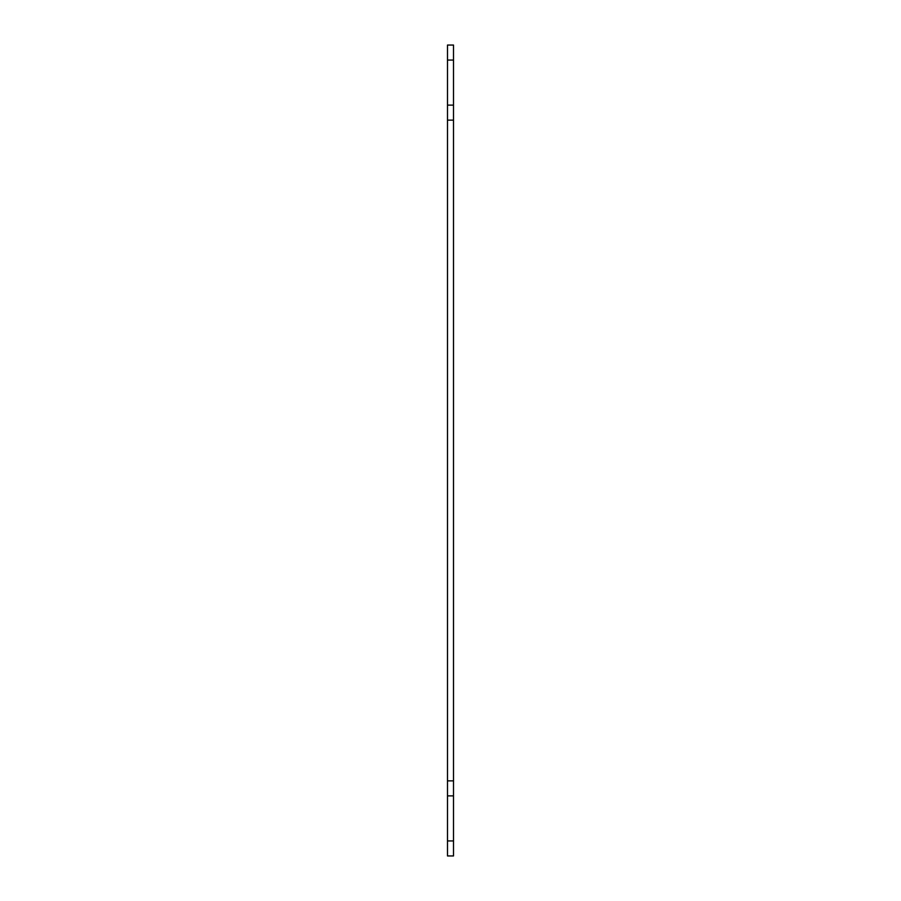 <?xml version="1.0" encoding="UTF-8"?>
<svg xmlns="http://www.w3.org/2000/svg" width="901" height="901" viewBox="0 0 901 901"><rect width="100%" height="100%" fill="white"/><g stroke="black" fill="none" stroke-linecap="round" stroke-linejoin="round"><path stroke-width="1.35" d="M453.507 60.063L447.493 60.063L447.493 45.05L453.507 45.05L453.507 855.95L447.493 855.95L447.493 840.937L453.507 840.937M447.493 60.063L447.493 840.937M447.493 795.887L453.507 795.887M447.493 780.863L453.507 780.863M447.493 120.137L453.507 120.137M447.493 105.113L453.507 105.113"/></g></svg>
